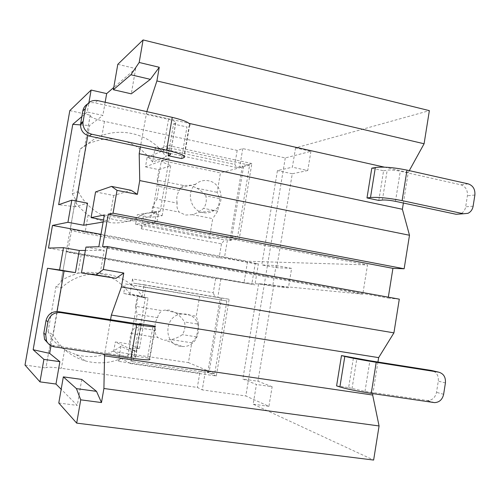 <?xml version="1.0" encoding="UTF-8"?>
<svg xmlns="http://www.w3.org/2000/svg" width="500" height="500" viewBox="0 0 500 500"><rect width="100%" height="100%" fill="white"/><g stroke="black" fill="none" stroke-linecap="round" stroke-linejoin="round"><path stroke-width="0.38" stroke-dasharray="2.5 1.88" d="M69.819 110.594L90.2 115.169C89.706 116.95 94.462 119.019 104.456 121.363L237.181 150.406L242.763 148.606L285.275 157.95L310.906 151.325L295.562 147.894L429.369 110.638M117.8 64.325L135.675 68.569L113.769 87.475M105.156 102.269L102.856 115.425L87.269 111.988L88.925 102.556M81.819 116.638L87.269 111.988M48.494 248.081L244.031 282.606L362.794 294.175L367.512 264.913L247.587 261.262L244.031 282.606M98.844 246.737L362.794 294.175M85.95 247.081L104.156 250.338L99.7 276.031M85.369 250.45L104.156 250.338M101 234.338L247.587 261.262M103.131 222.05L109.237 221.05L103.494 219.969M104.362 214.956L367.512 264.913M110.525 319.85L104.594 354.237M81.775 379.412L77.269 405.412L61.175 389.263M51.006 345.706L56.994 311.512M76.338 201.025L75.331 206.775L87.544 203.181M87.788 135.625L89.556 125.531L102.856 115.425M135.675 68.569L131.294 93.831M146.794 111.631L140.369 146.938M95.562 191.931L113.669 195.487L131.213 190.319M113.669 195.487L109.237 221.05M58.781 403.006L77.269 405.412M399.3 299.15L388.181 298.038L388.319 297.175M409.294 170.631L408.275 172.488L403.387 203.038M295.562 147.894L292.369 167.181L277.444 170.594L261.769 264.962L276.1 265.538L272.875 285.038L258.663 283.669L242.831 379.031L256.431 384.469L253.169 404.181L373.631 460.062M377.944 362.025L372.887 393.619M102.587 246.644L388.181 298.038M146.094 113.744L189.119 123.381M384.45 167.15L408.275 172.488M378.8 200.444L383.581 170.787L371.8 168.162M181.556 158.556L186.944 126.981L173.538 124L168.519 153.294M383.581 170.787L387.2 170.15C390.494 169.781 394.856 170.144 400.294 171.244L460.763 184.781C465.581 186.438 467.8 190.1 467.406 195.775L465.675 206.812C465.044 210.181 463.331 212.525 460.531 213.844L460.144 214M173.538 124L175.781 122.844C176.5 121.869 174.075 120.712 168.512 119.356L94.975 102.894C92.231 102.319 89.681 102.744 87.338 104.162M184.125 157.594L189.562 125.706L186.944 126.981M285.275 157.95L245.812 395.981L268.906 406.35L272.137 386.737L256.431 384.469M268.906 406.35L253.169 404.181M310.906 151.325L307.744 170.525L292.369 167.181M276.1 265.538L291.625 268.394L288.431 287.8L272.875 285.038M272.137 386.737L257.962 381.231L242.831 379.031M288.431 287.8L273.656 286.325L257.962 381.231M291.625 268.394L276.737 267.706L261.769 264.962M307.744 170.525L292.269 173.781L276.737 267.706M273.656 286.325L258.663 283.669M292.269 173.781L277.444 170.594M67.794 251.825L66.269 251.819L81.169 254.887L215.637 278.587L220.869 279.075L254.913 284.844L67.794 251.825L71.688 229.606L258.4 263.863L254.913 284.844M220.869 279.075L217.781 297.462L229.156 299.244L216.312 375.994L130.6 363.556L132.594 351.9C118.231 362.25 102.487 365.262 85.363 360.925C71.225 356.694 60.487 348.056 53.15 335.012L61.388 287.95C84.906 265.444 125.375 270.3 142.113 296.344L144.094 284.756L229.156 299.244M216.312 375.994L207.744 372.344L209.156 371.887L221.525 298.1M209.156 371.887L205.381 371.337L202.269 389.881L245.812 395.981M242.763 148.606L239.713 166.781L243.412 167.569L242.338 166.081L251.856 163.525L239.181 239.319L154.637 223.238L156.606 211.725C132.325 230.231 92.65 220.631 78.275 191.494L86.406 145.044C109.594 123.675 149.506 130.25 166 156.881L167.963 145.438L251.856 163.525M242.338 166.081L229.994 239.675L231.188 240.475L243.412 167.569M231.188 240.475L227.463 239.769L224.387 258.094L255.206 263.744L251.75 284.519M132.594 351.9L120.95 346.294C107.338 356.044 92.431 358.856 76.231 354.731L64.612 349.781C54.856 342.5 50.431 338.256 51.337 337.056L45.931 367.944C45.938 366.844 51.087 366.975 61.381 368.325L197.344 387.431L202.269 389.881M90.281 115.094L84.9 145.431C84.331 144.744 89.794 142.775 101.287 139.525C122.737 136.9 139.844 144.431 152.613 162.106L166 156.881M81.169 254.887L77.962 273.269C66.275 277.231 60.587 280.3 60.9 282.462L70.119 229.838C69.85 230.325 74.781 231.513 84.913 233.412L219.106 257.975L224.387 258.094M154.637 223.238L143.663 224.575L141.156 228.75L143.706 213.925C125.844 225.538 107.312 225.931 88.106 215.094C78.519 207.237 74.3 201.981 75.456 199.344L70.188 229.825L71.688 229.606M51.406 337.094L48.069 331.731L53.15 335.012M75.537 199.306L72.25 193.831L80.075 149.181L84.981 145.381M25 365.069L45.987 368.006M48.069 331.731L56 286.519L60.969 282.488M255.206 263.744L258.4 263.863M202.681 370.188L120.706 358.194L118.375 361.3L199.75 373.119L202.681 370.188L205.381 371.337M199.75 373.119L197.344 387.431M239.713 166.781L236.713 167.587L234.825 164.431L155.144 147.369L152.613 162.106M237.181 150.406L234.825 164.431M215.637 278.587L213.256 292.781L132.531 278.931L133.6 283.169L144.094 284.756M217.781 297.462L214.969 297.025L213.256 292.781M141.156 228.75L221.481 243.831L224.569 239.881L227.463 239.769M221.481 243.831L219.106 257.975M120.706 358.194L130.6 363.556M207.744 372.344L220.238 297.85M214.969 297.025L133.6 283.169M120.95 346.294L118.375 361.3M77.962 273.269C99.694 269.75 117.031 276.606 129.969 293.844L142.113 296.344M132.531 278.931L129.969 293.844M136.206 351.369L145.35 297.95L143.981 297.725L145.781 287.206L226.869 300.963L214.7 373.644L133.025 361.744L134.831 351.163L115.337 341.944L129.062 344.019L139.412 348.688L129.238 348.088L136.206 351.369L134.831 351.163M56 286.519L61.388 287.95M133.025 361.744L113.681 351.544L115.337 341.944M143.981 297.725L123.681 293.45L125.325 283.906L199.587 296.506L196.262 316.219L198.663 324.225L184.488 321.944C185.538 326.45 184.819 330.681 182.344 334.637C179.562 336.775 175.863 338.438 171.231 339.631L191.775 342.806L188.438 362.606L113.681 351.544M145.781 287.206L125.325 283.906M123.681 293.45L137.344 295.731L135.531 306.312L162.4 310.694L164.856 310.087L169.387 310.1L175.769 312.875L196.262 316.219M130.887 333.4L157.825 337.562C155.688 335.312 154.913 332.938 155.512 330.438L134.931 327.212L130.887 333.4L129.062 344.019M171.231 339.631L164.256 340.288L157.825 337.562M135.531 306.312L137.137 314.331L134.931 327.212M155.512 330.438C154.45 325.881 155.175 321.619 157.694 317.638L137.137 314.331M157.694 317.638C158.019 314.738 159.588 312.419 162.4 310.694M175.769 312.875C179.713 315.694 182.619 318.719 184.488 321.944M137.344 295.731L148.088 297.956L138.094 296.425L145.35 297.95M139.412 348.688L148.088 297.956M129.238 348.088L138.094 296.425M198.663 324.225L196.531 336.863L191.775 342.806M196.531 336.863L182.344 334.637M180.506 346.294C163.256 344.55 163.825 315.919 181.144 314.056L185.956 314.062C204.825 316.319 201.15 348.013 182.181 346.456L180.506 346.294M214.7 373.644L188.438 362.606M226.869 300.963L199.587 296.506M236.713 167.587L156.394 150.456L167.963 145.438M155.144 147.369L156.394 150.456M229.994 239.675L239.181 239.319M143.663 224.575L224.569 239.881M160.169 211.356L169.194 158.619L167.85 158.331L169.625 147.95L249.606 165.138L237.587 236.919L157.025 221.531L158.812 211.088L137.225 214.794L150.781 217.394L162.156 215.688L152.463 212.656L160.169 211.356L158.812 211.088M80.075 149.181L86.406 145.044M72.25 193.831L78.275 191.494M143.706 213.925L156.606 211.725M157.025 221.531L135.594 224.281L137.225 214.794M167.85 158.331L145.481 166.863L147.106 157.425L220.444 172.862L217.156 192.356L219.825 198.637L205.825 195.812C206.856 200.338 206.15 204.519 203.706 208.356L197.119 212.85L192.431 214.675L212.719 218.637L209.419 238.219L135.594 224.281M169.625 147.95L147.106 157.425M145.481 166.863L158.969 169.662L157.175 180.119L183.713 185.531L190.613 185.219L196.912 188.225L217.156 192.356M152.581 206.9L179.188 212.094C177.162 209.256 176.506 206.269 177.213 203.113L156.894 199.094L152.581 206.9L150.781 217.394M192.431 214.675L185.538 215.056L179.188 212.094M157.175 180.119L159.075 186.363L156.894 199.094M177.213 203.113C176.163 198.544 176.881 194.325 179.369 190.463L159.075 186.363M179.369 190.463L180.338 187.975L183.713 185.531M196.912 188.225C200.894 190.681 203.869 193.206 205.825 195.812M158.969 169.662L170.731 165.575L161.213 161.637L169.194 158.619M162.156 215.688L170.731 165.575M152.463 212.656L161.213 161.637M219.825 198.637L217.719 211.131L212.719 218.637M217.719 211.131L203.706 208.356M203.119 212.619C190.625 210.769 185.706 192.15 195.662 184.188C199.431 181.031 203.713 179.894 208.506 180.775C221.906 182.913 225.812 203.506 214.169 210.431C210.775 212.606 207.094 213.337 203.119 212.619M237.587 236.919L209.419 238.219M249.606 165.138L220.444 172.862M336.594 385.869L348.631 387.65L353.494 357.481M139.244 324.288L133.825 355.944L147.537 357.969L153.025 325.819M348.631 387.65L364.981 391.388L427.506 400.55C432.287 400.312 435.288 397.575 436.519 392.337L438.281 381.119C438.731 375.956 436.825 372.494 432.575 370.725M54.556 346.894L52.531 345.412L48.837 344.131M52.531 345.412L127.85 356.494C133.569 357.294 136.194 357.425 135.731 356.9L133.825 355.944M147.537 357.969L149.781 359.056L155.319 326.575M80.475 124.887L89.556 125.531M75.331 206.775L58.65 204.713M382.388 200.044L387.2 170.15M395.462 201.344L400.294 171.244M468.162 183.863L460.763 184.781M168.512 119.356L162.956 151.756M473.125 206.194L465.675 206.812M474.881 195.012L467.406 195.775M183.725 157.775L189.15 125.938M97.638 100.581L94.975 102.894M175.644 122.925L170.294 154.194M64.612 349.781L61.381 368.325M104.456 121.363L101.287 139.525M88.106 215.094L84.913 233.412M352.006 388.731L356.906 358.319M364.981 391.388L369.894 360.756M433.781 402.556L426.781 400.481M133.512 323.475L127.85 356.494M443.631 394.294L436.519 392.337M445.419 382.912L438.281 381.119M149.438 358.875L154.969 326.45M141.156 324.456L135.612 356.838M467.925 213.331L460.531 213.844M175.781 122.844L170.4 154.3M51.337 337.056L45.931 367.944M90.2 115.169L84.9 145.431M66.269 251.819L60.9 282.462M75.456 199.344L70.119 229.838M85.363 360.925L76.231 354.731M181.144 314.056L164.856 310.087M182.181 346.456L165.831 340.444M195.662 184.188L180.338 187.975M214.169 210.431L197.113 212.838M434.519 402.625L427.506 400.55M141.281 324.456L135.731 356.9"/><path stroke-width="0.75" d="M113.769 87.475L106.669 93.6L91.112 90.056L69.819 110.594L25 365.069L39.962 381.869L55.975 384.044L59.875 361.669L43.9 359.394L39.962 381.869M156.906 80.944L424.087 143.769L429.369 110.638L143.088 39.938L117.8 64.325L113.375 89.725L131.294 93.831L150.369 79.35L159.262 67.281L156.906 80.944L146.794 111.631M91.112 90.056L88.925 102.556M106.669 93.6L105.156 102.269M75.419 272.631L79.287 250.487L63.481 247.681L59.581 269.931L75.419 272.631L64.081 271.044L56.994 311.512M67.931 222.306L71.812 200.156L87.544 203.181L83.694 225.231L67.931 222.306L52.481 225.425L48.494 248.081L63.481 247.681M43.9 359.394L33.15 349.725L47.469 268.281L59.581 269.931M59.875 361.669L49.662 353.394L33.15 349.725M96.506 391.35L76.431 388.638L63.338 376.869L81.775 379.412L96.506 391.35L101.481 402.562L80.719 399.831L76.431 388.638M71.812 200.156L58.65 204.713L72.781 124.344L81.819 116.638M103.312 269.481L123.806 273.025L121.406 286.95L393.925 332.863L399.3 299.15L107.287 246.513L103.312 269.481L96.169 274.925L81.45 272.919L85.95 247.081L98.844 246.737L104.362 214.956L91.088 217.631L103.494 219.969M79.287 250.487L85.369 250.45M52.481 225.425L101 234.338M83.694 225.231L103.131 222.05M123.806 273.025L116.019 278.319L81.45 272.919M121.406 286.95L111.356 315.062L110.525 319.85M104.594 354.237L103.906 388.494L101.481 402.562M61.175 389.263L55.975 384.044M49.662 353.394L51.006 345.706M76.338 201.025L87.788 135.625M140.369 146.938L139.2 153.706L139.738 180.575L137.356 194.381L117.025 190.35L111.531 186.4L95.562 191.931L91.088 217.631M111.531 186.4L131.213 190.319L137.356 194.381M63.338 376.869L58.781 403.006L76.688 423.119L80.719 399.831M113.375 89.725L130.912 74.769L139.188 62.469L159.262 67.281M143.088 39.938L139.188 62.469M117.025 190.35L113.062 213.2L108.219 214.175L102.587 246.644L107.287 246.513M104.331 355.775L372.663 395.031L379.075 425.956L103.906 388.494M379.075 425.956L373.631 460.062L76.688 423.119M403.387 203.038L402.388 209.262L409.494 235.256L404.144 268.769L113.062 213.2M409.494 235.256L139.738 180.575M404.144 268.769L392.931 268.363L388.319 297.175M424.087 143.769L409.294 170.631M393.925 332.863L378.65 357.625L377.944 362.025M372.887 393.619L372.663 395.031M108.219 214.175L392.931 268.363M139.2 153.706L402.388 209.262M189.119 123.381L384.45 167.15M407 170.119L402.113 200.637L463.456 213.769L467.925 213.331C470.756 211.994 472.488 209.613 473.125 206.194L474.881 195.012C475.275 189.262 473.038 185.544 468.162 183.863L407 170.119C393.725 167.431 383.175 166.562 375.344 167.506L371.8 168.162L366.987 197.938L378.8 200.444L382.388 200.044C385.662 199.844 390.019 200.275 395.462 201.344L456.112 214.281L460.144 214M168.519 153.294L168.113 155.7L181.556 158.556L184.125 157.594C185.863 155.787 180.019 153.338 166.6 150.244L172.237 117.35L97.638 100.581C91.181 99.787 87.062 102.513 85.3 108.756L82.938 122.6C83.062 128.619 86.006 132.494 91.756 134.225L166.6 150.244M402.113 200.637C388.806 198.031 378.269 196.994 370.494 197.512L366.987 197.938M91.756 134.225L89.181 136.025C83.513 134.319 80.612 130.506 80.494 124.581L82.819 110.95C83.381 108.025 84.894 105.763 87.338 104.162M89.181 136.025L162.956 151.756C168.538 153.038 170.987 154.062 170.306 154.825L168.113 155.7M172.237 117.35C185.6 120.631 191.375 123.419 189.562 125.706M111.356 315.062L378.65 357.625M438.569 372.131L431.512 370.475L369.894 360.756L341.488 355.581L336.594 385.869L339.888 386.944C347.287 389.131 357.744 391.275 371.25 393.375L434.519 402.625C439.35 402.381 442.388 399.606 443.631 394.294L445.419 382.912C445.819 377.094 443.537 373.5 438.569 372.131L376.225 362.312L371.25 393.375M136.731 324.581L60.556 312.587C53.956 312.206 49.756 315.225 47.956 321.637L45.694 334.544L46.469 340.812C48.125 344.206 50.825 346.231 54.556 346.894L130.988 358.113L136.731 324.581C150.431 326.681 156.631 327.344 155.319 326.575L153.025 325.819L139.35 323.656L139.244 324.288M341.488 355.581L344.819 356.413C352.281 358.156 362.75 360.125 376.225 362.312M431.512 370.475L432.575 370.725M48.837 344.131L44.562 339.425L43.8 333.256L46.031 320.55C47.806 314.237 51.944 311.262 58.444 311.637L141.281 324.456M149.781 359.056C151.006 360.331 144.744 360.019 130.988 358.113M139.35 323.656L141.306 324.312M130.912 74.769L150.369 79.35M72.781 124.344L80.475 124.887M96.169 274.925L116.019 278.319M47.469 268.281L64.081 271.044M463.456 213.769L456.112 214.281M375.344 167.506L370.494 197.512M85.3 108.756L82.819 110.95M83.081 121.412L80.631 123.413M170.294 154.194L170.175 154.887M344.819 356.413L339.888 386.944M60.556 312.587L58.444 311.637M47.956 321.637L46.031 320.55M45.694 334.544L43.8 333.256M82.938 122.6L80.494 124.581M170.4 154.3L170.306 154.825M46.469 340.812L44.562 339.425"/></g></svg>

